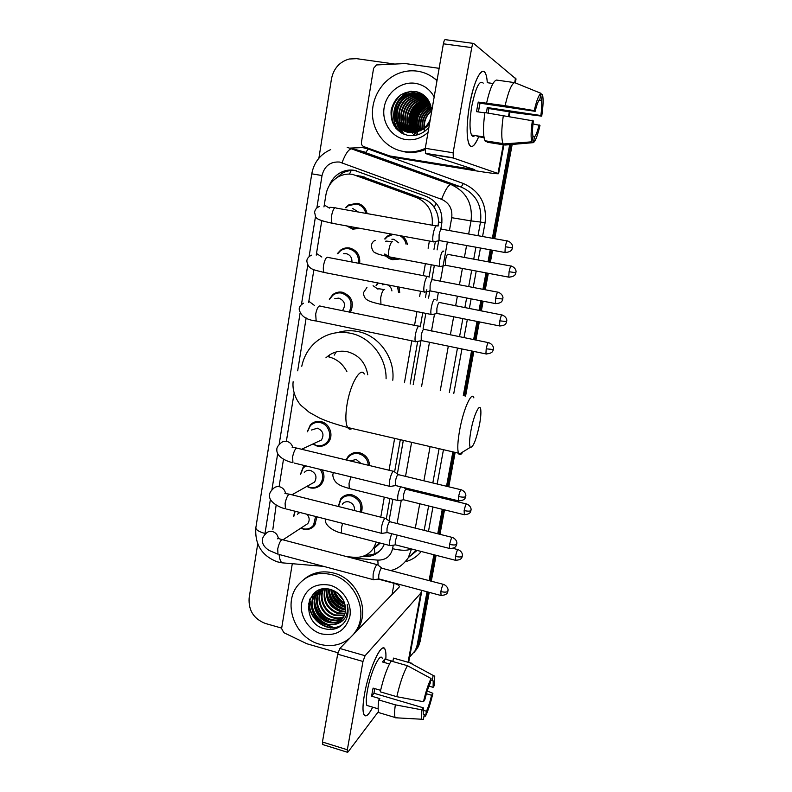 <?xml version="1.0" encoding="UTF-8"?>
<svg xmlns="http://www.w3.org/2000/svg" width="792" height="792" viewBox="0 0 792 792"><rect width="100%" height="100%" fill="white"/><g stroke="black" fill="none" stroke-linecap="round" stroke-linejoin="round"><path stroke-width="1.19" d="M398.98 287.06L399.722 292.446M346.163 459.944L347.995 456.657C351.044 453.123 354.895 451.816 359.568 452.737C365.746 454.687 369.102 458.964 369.617 465.567M338.303 506.474L340.629 498.99C343.639 495.307 347.54 493.96 352.341 494.941C360.449 498.138 363.498 503.93 361.498 512.315M402.485 236.105C405.108 238.224 406.732 240.996 407.345 244.411M399.317 259.053L392.644 259.687C389.189 258.974 386.456 257.103 384.437 254.083M322.136 469.854C324.779 474.982 324.532 479.734 321.384 484.13C318.404 487.545 314.652 488.773 310.147 487.832L306.791 486.437M316.968 516.82L314.711 525.294C311.751 528.848 307.959 530.125 303.336 529.115L300.821 528.155M329.304 299.267L332.719 294.723C335.59 292.436 338.818 291.614 342.411 292.248C351.826 296.02 354.509 302.702 350.45 312.305M307.256 431.828L310.345 424.908C313.295 421.908 316.869 420.829 321.057 421.661C329.888 423.334 334.175 435.996 328.106 442.49C325.106 445.738 321.413 446.926 317.038 446.035L312.741 444.065M337.303 253.717L340.55 250.153C343.332 248.173 346.381 247.46 349.708 248.025C357.073 250.262 360.4 255.42 359.677 263.488M345.579 207.722L348.609 204.98L357.093 203.247C362.459 204.494 365.805 207.94 367.142 213.602M359.796 228.314L352.816 229.185L346.54 225.888M436.115 225.918L336.333 208.098C334.501 206.92 332.937 209.375 331.62 215.464L331.551 215.969C331.115 219.483 331.333 221.918 332.204 223.275L433.204 241.709C432.59 240.273 432.59 237.63 433.204 233.808C434.224 228.779 435.382 226.066 436.689 225.67L438.095 226.066L438.471 222.007C438.471 216.602 437.065 211.751 434.244 207.435C431.62 203.435 428.056 200.584 423.572 198.871L360.667 176.052M432.165 225.215C433.363 212.117 428.244 202.94 416.78 197.683L352.628 174.388C347.54 173.577 342.708 174.428 338.125 176.943C331.442 180.922 327.363 186.892 325.908 194.852L323.968 206.92M386.298 518.879L389.892 498.544M394.604 471.913L400.307 439.689M410.157 384.011L417.641 341.679M420.265 326.849L422.71 313.008M425.452 297.495L426.838 289.704M429.036 277.25L431.195 265.053M433.976 249.322L435.303 241.808M374.962 553.658L374.289 548.331L379.269 543.916M380.774 517.166L384.288 497.168M389.03 470.23L394.644 438.372M404.435 382.764L411.81 340.817M414.543 325.344L416.919 311.85M419.641 296.357L420.542 291.258M423.284 275.646L425.344 263.954M428.116 248.243L429.383 241.015M347.045 556.717L354.489 557.33C362.706 557.746 369.112 554.598 373.715 547.886L376.289 542.045M276.151 505.048L272.854 529.343M321.71 221.027L316.236 255.133M313.899 269.676L308.623 302.593M306.157 317.978L297.683 370.795M294.02 393.624L286.447 440.817M283.506 459.192L279.269 485.595M376.081 285.437L377.695 282.902M384.694 238.956L387.298 236.165L391.248 234.056M300.366 474.507L303.197 467.161L304.821 465.637M293.614 516.582L294.753 511.147M440.669 229.759L441.688 223.997C443.045 210.939 438.006 201.782 426.561 196.525L354.351 170.32C349.45 169.547 344.787 170.329 340.352 172.686C335.244 175.547 331.571 179.804 329.353 185.457M335.867 178.388L342.401 173.111C346.817 170.765 351.46 169.983 356.331 170.755M318.889 158.192L331.472 78.883C333.63 68.459 339.53 61.835 349.163 59.014L356.628 58.667L394.436 64.013M281.675 628.115L265.34 623.452C253.767 618.899 248.371 610.414 249.133 598.01L257.727 543.837M427.027 591.773L417.166 645.114L415.453 650.272L409.622 657.132M509.682 144.659L492.377 238.263M490.238 249.826L488.02 261.796M485.981 272.864L482.932 289.318M480.823 300.742L479.021 310.474M477.002 321.423L473.636 339.629M471.547 350.945L463.29 395.584M452.885 451.876L446.53 486.258M444.47 497.425L444.262 498.554M442.273 509.306L437.748 533.759M433.877 554.737L429.096 580.586M429.224 592.357L420.166 641.282L418.671 643.193L416.978 648.321L414.226 652.4L416.978 648.321L418.671 643.193L428.135 592.069L418.671 643.193L417.166 645.114M510.929 144.55L493.555 238.481L510.929 144.55M491.416 250.034L489.199 262.013L491.416 250.034M487.149 273.082L484.11 289.545L487.149 273.082M481.991 300.97L480.19 310.702L481.991 300.97M478.17 321.661L474.794 339.867L478.17 321.661M472.705 351.183L464.439 395.842L472.705 351.183M454.024 452.143L447.658 486.535L454.024 452.143M445.589 497.703L445.381 498.831L445.589 497.703M443.391 509.583L438.867 534.036L443.391 509.583M434.986 555.024L430.204 580.883L434.986 555.024M332.036 626.71L327.353 624.938L332.036 626.71M324.403 623.314C319.78 620.393 316.127 616.513 313.434 611.672C316.127 616.513 319.78 620.393 324.403 623.314M311.771 608.137L309.702 599.366L311.771 608.137M389.03 520.928L392.872 499.277M397.366 473.933L403.316 440.382M413.196 384.674L420.938 341.005M423.106 328.789L425.799 313.632M428.551 298.109L429.917 290.407M431.69 280.408L434.313 265.637M437.095 249.896L438.867 239.907M362.409 556.499L363.706 556.608C371.913 557.014 378.279 553.856 382.823 547.133L384.377 544.134M379.784 550.925C375.725 553.964 371.121 555.341 365.944 555.063M308.533 603.197L309.573 607.424M326.928 626.749L330.611 628.066M512.177 144.441L494.723 238.689M492.584 250.252L490.367 262.231M488.317 273.299L485.268 289.763M483.15 301.198L481.348 310.929M479.318 321.889L475.942 340.095M473.844 351.42L465.577 396.089M455.143 452.4L448.777 486.803M446.708 497.97L446.5 499.108M444.51 509.85L439.976 534.323M436.095 555.311L431.303 581.17M420.166 641.282L418.473 646.391L415.741 650.45M341.995 292.179L341.847 293.089M469.597 104.742C473.418 85.259 477.695 74.151 482.427 71.419C485.11 70.874 486.733 74.616 487.308 82.645C487.021 78.25 486.367 75.082 485.338 73.131C481.813 65.518 473.596 81.526 469.597 104.742C467.329 117.978 466.627 128.957 467.468 137.669C469.399 149.549 473.072 149.391 478.487 137.194C474.745 146.084 471.646 148.579 469.191 144.689C466.32 137.59 466.448 124.275 469.597 104.742M425.65 153.559L425.274 148.302L453.113 152.767L453.351 158.034L425.65 153.559L474.764 169.646L389.704 155.945L363.825 146.629C362.033 145.817 361.241 144.372 361.439 142.283L373.586 68.31L376.487 64.944L405.266 63.558L439.134 68.33M389.704 155.945L396.158 157.776L473.596 170.468C489.11 172.973 497.445 174.042 498.594 173.686L453.351 158.034M396.158 157.776L389.545 155.915M516.028 78.992L473.666 43.451C472.982 43.233 472.339 44.619 471.735 47.619L443.381 43.807C443.975 40.818 444.649 39.442 445.391 39.669L473.349 43.402M453.113 152.767L471.735 47.619M425.274 148.302L443.381 43.807M471.963 135.699L472.309 135.135M478.398 111.939L480.011 103.168L535.174 111.316C536.847 104.455 538.412 100.416 539.887 99.208L540.995 93.337C538.907 94.545 536.649 100.307 534.244 110.623L505.108 105.683L478.229 102.089L476.517 111.652L484.843 112.9M539.095 100.079L541.342 100.406C542.005 103.356 541.837 108.385 540.847 115.503L487.248 107.544L486.417 112.811M479.328 106.306L478.447 111.939M474.824 135.531C473.497 136.788 472.398 136.62 471.517 135.016C469.428 129.829 469.527 120.156 471.814 106.009C475.774 87.259 479.576 79.636 483.219 83.14M483.991 137.303L477.091 136.224L484.11 137.907M488.169 113.068L488.902 108.553L516.008 112.909L541.718 116.147L540.847 115.503M487.298 141.699L487.199 142.243L505.058 145.045L533.392 142.639L534.481 136.887L532.858 136.64M485.357 141.402L484.991 140.768C483.031 135.917 483.001 126.522 484.882 112.573L533.372 120.919C532.382 128.225 532.254 133.244 532.986 135.986L531.897 141.788L503.346 144.213L485.357 141.402M503.346 144.213L503.019 143.59C501.257 138.749 501.366 129.334 503.346 115.335M541.342 100.406L542.431 94.575L540.877 93.941M542.431 94.575L542.48 94.723C543.5 98.723 543.243 105.861 541.718 116.147M532.996 123.898L539.976 125.413C537.689 135.293 535.491 141.035 533.392 142.639M531.897 141.788C530.699 138.303 530.878 131.135 532.432 120.275M539.095 124.809C537.491 131.462 535.956 135.481 534.481 136.887M487.516 82.724L493.01 83.506M486.625 102.96C489.901 88.704 493.188 81.071 496.475 80.061L514.681 82.635L540.995 93.337M505.108 105.683C508.395 91.367 511.582 83.685 514.681 82.635M535.174 111.316L534.244 110.623M480.011 103.168L478.229 102.089M488.902 108.553L487.248 107.544M478.992 137.115L479.16 136.204M425.274 148.351C418.235 151.579 411.018 152.628 403.613 151.48C386.476 148.738 373.131 132.838 372.458 114.543C371.686 96.258 383.773 78.131 400.742 72.636C406.187 70.874 411.711 70.379 417.295 71.151C424.789 72.27 431.353 75.458 436.986 80.705M425.096 149.668C418.612 152.272 412.018 153.054 405.306 152.005L399.613 150.589M429.591 123.423C427.066 126.868 423.928 129.264 420.176 130.591L420.374 130.492C425.047 128.017 428.373 124.205 430.343 119.077M428.908 127.364C422.968 133.937 415.889 136.6 407.672 135.333C395.743 131.759 390.238 123.344 391.149 110.078C394.703 96.951 402.93 90.773 415.84 91.565C422.453 93.02 427.165 96.98 429.967 103.455L431.66 111.474M428.036 132.353C421.443 138.273 413.988 140.669 405.652 139.54C391.575 137.402 381.576 122.463 384.15 107.544C386.526 92.585 401.009 81.16 415.226 83.318C423.581 84.734 429.898 89.268 434.174 96.921M423.027 95.06L417.622 93.347L408.246 94.317C389.624 100.247 391.387 130.739 409.82 132.62L420.869 130.69M425.443 96.604L417.117 93.08L407.732 94.06C389.08 100 390.842 130.541 409.296 132.422L420.176 130.591M423.987 95.614L419.631 94.377L410.315 95.337C394.347 100.525 392.357 125.72 407.197 131.967M423.75 95.476L419.136 94.119L409.801 95.09C393.673 100.317 391.842 125.829 406.93 131.888M424.918 96.228L421.621 95.396L412.355 96.357C396.98 101.356 394.416 125.294 408.266 132.234M424.69 96.07L421.126 95.149L411.85 96.099C396.327 101.148 393.901 125.403 407.999 132.175M425.69 96.862L423.581 96.406L414.374 97.357C399.574 102.168 396.515 124.908 409.355 132.432M425.542 96.713L423.086 96.159L413.87 97.099C398.93 101.97 395.99 125.007 409.088 132.393M426.334 97.545L416.364 98.337C402.118 102.98 398.633 124.552 410.464 132.561M426.165 97.366L415.869 98.089C401.495 102.782 398.099 124.641 410.187 132.541M426.987 98.317L418.325 99.317C404.633 103.772 400.772 124.205 411.583 132.62M426.819 98.119L417.839 99.069C404.009 103.574 400.227 124.294 411.296 132.61M427.63 99.178L420.265 100.277C407.108 104.554 402.93 123.879 412.711 132.61M427.472 98.951L419.78 100.039C406.494 104.366 402.385 123.958 412.424 132.62M428.264 100.099L422.176 101.227C409.553 105.326 405.098 123.552 413.87 132.521M428.106 99.861L421.7 100.99C408.939 105.138 404.554 123.631 413.572 132.551M428.858 101.109L424.067 102.158C411.969 106.088 407.286 123.215 415.038 132.343M428.71 100.851L423.601 101.93C411.365 105.9 406.742 123.304 414.741 132.393M429.413 102.188L425.938 103.089C414.374 106.831 409.494 122.859 416.226 132.086M429.284 101.911L425.472 102.861C413.78 106.643 408.939 122.948 415.929 132.165M429.937 103.366L427.779 103.999C416.77 107.573 411.721 122.473 417.453 131.739M429.808 103.059L427.324 103.772C416.176 107.385 411.167 122.572 417.146 131.828M430.432 104.623L429.601 104.91C418.394 110.771 414.76 119.562 418.701 131.274M430.313 104.296L429.145 104.683C418.562 108.128 413.414 122.136 418.384 131.403M430.878 105.999C420.671 111.454 417.047 119.681 419.998 130.68M430.769 105.643C420.166 111.147 416.463 119.552 419.671 130.848M431.244 107.514C422.68 112.682 419.384 120.166 421.354 129.957M431.155 107.118C422.185 112.375 418.8 120.047 421.007 130.155M431.511 109.217C424.641 113.989 421.73 120.592 422.779 129.037M431.462 108.771C424.156 113.652 421.146 120.493 422.413 129.284M424.324 127.829L424.601 122.8C425.512 117.949 427.858 113.999 431.64 110.939M424.393 128.492L424.611 129.898M424.71 130.373L424.898 131.155M431.63 110.662C426.066 115.028 423.492 120.859 423.928 128.165M423.997 128.75L424.255 130.145M424.354 130.601L424.571 131.393M428.898 109.593L431.274 107.643M431.363 76.329L437.055 80.299M429.67 102.742L427.462 103.851M425.977 104.772C418.216 110.494 414.85 118.265 415.869 128.106M416.354 130.373L416.839 131.927M416.948 132.234L417.285 133.086M417.394 133.353L417.641 133.907M429.007 101.386L425.65 102.94M424.294 103.782C416.335 109.583 412.909 117.493 414.018 127.522M414.513 129.759L415.374 132.284M415.483 132.551L415.8 133.254M416.354 134.363L416.642 134.878M427.433 100.366L423.809 102.029M422.591 102.772C414.434 108.662 410.949 116.711 412.147 126.928M412.642 129.136L413.899 132.511M414.444 133.6L414.731 134.125M425.591 99.436L421.938 101.109M420.859 101.762C412.503 107.732 408.969 115.919 410.246 126.324M410.751 128.502L412.048 131.927M412.503 132.818L412.8 133.363M413.384 134.333L414.216 135.531M415.77 91.555L407.732 94.06M408.108 94.367C398.317 100.901 394.376 110.058 396.297 121.829M396.851 123.819C398.188 127.918 400.554 131.383 403.94 134.234M410.603 91.298L409.989 91.516C393.05 96.891 387.991 122.037 401.069 132.789M398.554 96.565C390.832 105.791 389.407 115.632 394.277 126.106M429.749 102.92L427.69 103.96M427.304 104.188C418.374 110.207 414.721 118.622 416.335 129.423M416.83 131.294L417.018 131.868M417.127 132.185L417.463 133.046M417.572 133.323L417.909 134.066M429.096 101.544L425.878 103.059M425.611 103.207C416.493 109.306 412.79 117.85 414.493 128.829M414.988 130.67L415.553 132.244M415.671 132.521L416.008 133.284M416.543 134.363L416.83 134.887M427.66 100.485L424.037 102.148M423.898 102.227C414.592 108.395 410.83 117.058 412.622 128.215M413.127 130.036L414.087 132.492M414.632 133.6L414.929 134.135M425.819 99.554L422.176 101.227C412.672 107.474 408.86 116.266 410.731 127.601M411.246 129.403L412.454 132.343M413.632 134.442L414.374 135.511M416.236 91.644L411.028 93.159M409.375 93.941C398.485 100.693 394.307 110.385 396.832 123.007M397.376 124.661L404.217 134.343M411.444 91.248L410.236 91.644C393.218 97.05 388.238 122.404 401.524 133.056M401 94.674C390.832 104.801 389.06 115.939 395.693 128.076M470.933 430.66C469.339 439.699 469.131 445.262 470.319 447.341C473.121 447.579 476.19 439.996 479.507 424.601C480.744 417.889 481.15 412.899 480.754 409.632C479.932 402.029 473.735 415.028 470.933 430.66M462.884 451.905C461.271 454.479 459.984 455.271 459.033 454.271L458.439 453.163C457.261 449.113 457.677 441.392 459.687 430.016C463.429 408.999 471.814 390.486 473.873 397.891M367.755 374.774C365.567 362.548 358.736 354.846 347.262 351.678C339.075 350.163 331.957 352.222 325.908 357.845M328.918 356.548L329.591 354.895M301.772 366.27C303.722 357.034 308.038 349.262 314.731 342.986C324.928 334.006 336.798 330.749 350.351 333.204C370.399 337.026 386.496 357.43 386.09 378.774M337.719 332.561C344.302 330.502 351.034 330.165 357.915 331.551C378.982 335.471 395.257 358.093 392.782 380.229M334.234 355.133L336.055 351.985M352.816 208.553L358.39 212.038M357.875 227.957L352.44 228.344L347.45 226.057M346.005 207.771L348.48 205.633L356.45 203.999C361.35 205.118 364.478 208.237 365.825 213.365M433.204 241.709L434.58 241.659M441.589 228.918C440.659 229.205 439.827 231.175 439.095 234.798L439.065 240.511L439.867 240.659M343.688 253.678L346.213 253.658C350.212 254.836 352.113 257.618 351.915 262.003M337.709 253.707L340.461 250.836C343.065 248.965 345.936 248.292 349.064 248.827C355.945 250.906 359.063 255.717 358.439 263.251M428.363 276.576L427.769 276.17C426.433 276.774 425.264 279.556 424.255 284.536C423.671 288.149 423.661 290.634 424.245 291.981L425.601 291.951M432.62 279.437C431.67 279.883 430.828 281.902 430.106 285.496L430.076 290.872L430.858 291.03M334.828 298.604L338.897 298.109C344.867 300.871 346.055 305.059 342.451 310.672M329.68 299.228L332.66 295.426C335.353 293.278 338.382 292.495 341.758 293.099C350.658 296.693 353.153 303.019 349.223 312.058M419.671 326.383L418.968 325.957C417.612 326.759 416.434 329.62 415.434 334.551C414.879 337.966 414.869 340.303 415.414 341.57L416.74 341.55M488.278 342.619L423.779 329.254C422.809 329.838 421.968 331.907 421.245 335.471L421.215 340.54L421.978 340.699M311.375 430.046L317.483 428.175C323.047 430.769 324.364 434.709 321.433 440.005L316.85 442.154M307.504 431.719L310.325 425.71C313.107 422.888 316.463 421.869 320.394 422.651C328.69 424.225 332.709 436.125 327.007 442.213C324.185 445.262 320.73 446.361 316.622 445.53L312.988 443.956M394.228 471.478L393.307 471.2C391.872 472.567 390.674 475.636 389.704 480.427L389.644 486.308L390.872 486.328M460.924 489.723L398 474.557C396.97 475.547 396.109 477.774 395.416 481.229L395.436 485.615L389.763 486.506M304.306 472.438C305.969 470.606 308.048 469.953 310.523 470.468C315.939 473.002 317.295 476.853 314.602 482.041L310.702 484.239M320.235 469.399C323.473 474.448 323.483 479.289 320.265 483.922C317.463 487.12 313.949 488.278 309.721 487.387L306.999 486.318M300.574 474.398L303.188 468.003L305.752 465.864M385.971 518.483L384.991 518.285C383.536 519.829 382.318 522.967 381.368 527.71L381.298 533.264L382.477 533.293M452.064 537.372L389.634 521.661C388.595 522.779 387.733 525.056 387.041 528.472L386.971 532.491L387.635 532.66M297.337 514.285L299.851 512.444M315.602 516.473L313.573 525.155C310.801 528.492 307.247 529.68 302.9 528.739L300.99 528.046M293.782 516.473L295.159 511.246M377.833 564.835L376.784 564.726C375.299 566.438 374.091 569.646 373.141 574.348L373.062 579.596L374.19 579.635M443.332 584.347L381.388 568.121C380.338 569.369 379.467 571.685 378.774 575.081L378.705 578.873L379.338 579.041M307.078 514.295C309.563 517.374 309.82 520.473 307.831 523.581L304.514 525.749M391.882 239.224L393.852 239.293L398.742 242.827M443.688 251.341L443.223 251.024C441.253 250.599 438.313 264.082 439.867 266.389L441.085 266.35M397.386 258.687L392.327 258.885L384.932 254.083M385.189 238.976L387.288 236.818L393.01 234.373M447.925 254.163C447.044 254.519 446.262 256.43 445.559 259.905L445.5 265.27L446.203 265.399M399.821 235.62C403.138 237.481 405.217 240.332 406.048 244.184M382.269 284.833L384.991 284.328M435.204 299.683L434.62 299.297C432.64 299.218 429.739 312.226 431.234 314.454L432.432 314.434M376.537 285.387L378.22 283.011M501.772 314.949L439.283 302.455C438.382 302.94 437.59 304.91 436.897 308.345L436.837 313.414L437.521 313.553M387.238 284.764C389.902 285.902 391.466 287.951 391.921 290.921M397.574 286.783L398.505 292.208M350.341 460.944L356.202 459.479L361.122 463.538M400.653 486.773C398.198 491.921 397.267 496.505 397.841 500.504L398.921 500.524M346.559 460.043L348.084 457.459C350.935 454.133 354.559 452.905 358.954 453.776C364.528 455.499 367.666 459.33 368.369 465.27M466.389 503.95L405.851 489.208C404.89 490.198 404.078 492.357 403.405 495.673L403.326 499.712L403.93 499.861M342.283 504.217C343.985 502.098 346.213 501.326 348.945 501.89C353.004 503.356 354.836 506.237 354.46 510.543M391.733 533.709C389.842 538.887 389.179 542.817 389.763 545.52L390.812 545.539M338.53 506.533L340.718 499.831C343.54 496.366 347.203 495.099 351.717 496.02C359.192 498.93 362.092 504.266 360.419 512.048M397.208 535.105L395.307 540.956L395.228 544.777L395.812 544.936M364.468 694.396C368.122 672.943 378.744 647.252 383.308 648.034C385.447 648.193 386.278 651.945 385.803 659.31C386.13 654.638 385.882 651.361 385.08 649.47C382.15 640.441 368.795 668.804 364.468 694.396C363.34 700.801 362.865 705.969 363.023 709.909C363.914 718.661 367.151 717.76 372.725 707.187C368.587 715.285 365.617 717.71 363.835 714.463C362.538 711.107 362.746 704.415 364.468 694.396M337.966 652.756L306.92 643.767L283.813 632.669L281.606 628.531L292.298 563.696M421.79 590.367L420.79 593.129L365.082 655.717L362.974 661.468L337.659 654.182L339.837 648.48L399.406 586.852C399.416 585.536 397.633 584.357 394.07 583.318L378.269 579.101M322.879 744.609L322.443 742.025L347.332 749.757L362.974 661.468M347.332 749.757L347.262 752.202L348.015 751.994L378.457 711.562M322.443 742.025L337.659 654.182M423.482 701.722L424.839 699.692C426.452 692.97 428.215 687.565 430.125 683.476L431.066 678.506C428.294 684.12 425.769 691.852 423.482 701.722L396.822 696.703L380.279 691.832C383.348 678.407 386.951 668.141 391.1 661.033L407.425 665.696L431.066 678.506M430.789 679.942L433.224 680.922L433.105 687.347L428.957 686.149M374.705 688.594L373.982 693.247L423.314 707.801L423.215 714.057L424.294 714.562L423.364 719.473L421.74 719.235C421.205 717.74 421.285 714.612 421.958 709.86L423.314 707.801M381.239 713.344L378.764 712.602C377.933 710.424 377.952 706.197 378.814 699.95L379.833 698.623L371.636 696.198L372.25 692.307L373.091 688.119L380.606 690.327M369.171 706.127L366.884 705.444C365.944 702.999 366.092 698.138 367.349 690.852C370.458 672.448 380.12 651.786 382.279 658.33M432.254 680.368L433.175 675.437L409.692 662.726L393.485 658.102L392.901 661.34L384.843 659.033L382.407 661.954L389.456 663.973M409.692 662.726L412.087 663.31M397.742 717.899L395.109 717.502C394.367 715.334 394.436 711.117 395.337 704.84L421.958 709.86M378.814 699.95L395.337 704.84M433.175 675.437L434.739 676.18L434.372 685.456L433.105 687.347M426.403 693.733L431.61 695.247L432.887 693.317L427.235 691.01M432.887 693.317C430.719 702.751 428.264 710.355 425.522 716.116L426.442 711.246L423.067 710.246M424.017 716.027L425.522 716.116M431.61 695.247C430.066 701.752 428.343 707.078 426.442 711.246M396.822 696.703C399.901 683.219 403.425 672.883 407.425 665.696M423.294 714.265L424.294 714.562M371.636 696.198L373.982 693.247M384.219 662.478L384.843 659.033M350.034 637.966C341.322 645.153 331.214 647.252 319.72 644.252C295.426 638.154 282.556 604.732 297.297 586.04C305.9 575.259 317.325 571.448 331.571 574.616C354.846 580.011 368.646 611.276 356.212 630.511L353.44 634.461M304.276 579.13C312.632 572.368 322.384 570.329 333.521 573.012C356.687 578.368 370.428 609.484 358.043 628.63L355.271 632.561M345.599 620.651C348.203 615.661 348.737 610.256 347.193 604.425C348.619 615.206 344.619 621.868 335.204 624.413L343.005 618.126C346.005 613.008 346.312 607.454 343.926 601.474C341.303 595.515 336.966 591.545 330.907 589.585C306.326 581.872 299.881 622.106 323.621 628.492C333.066 631.056 340.392 628.442 345.599 620.651M329.779 585.149C342.768 588.565 352.252 603.266 349.866 616.354C345.708 630.65 336.244 636.501 321.483 633.897C308.632 630.333 299.406 615.889 301.653 602.95C305.583 588.723 314.959 582.793 329.779 585.149M319.206 590.872L317.849 592.545C310.563 602.197 316.85 618.433 328.403 621.611C333.333 623.057 337.857 622.383 341.966 619.591M318.869 591.099L317.236 593.059C309.929 602.732 316.226 618.988 327.799 622.175C332.907 623.66 337.55 622.908 341.698 619.918M320.612 590.07L320.315 590.486C313.058 600.079 319.315 616.216 330.799 619.374C335.056 620.651 339.105 620.265 342.946 618.235M320.255 590.258L319.701 591C312.434 600.603 318.701 616.77 330.205 619.938C334.62 621.255 338.798 620.799 342.708 618.582M322.116 589.397C315.81 599.148 322.205 614.097 333.165 617.166C336.768 618.255 340.312 618.116 343.787 616.74M321.73 589.555C315.087 599.247 321.433 614.622 332.581 617.711C336.343 618.859 340.015 618.661 343.589 617.126M323.7 588.892C318.76 598.693 325.274 612.058 335.511 614.978L344.48 615.117M323.304 588.991C318.008 598.792 324.502 612.562 334.927 615.523L344.322 615.533M325.314 588.803C323.047 600.227 327.215 608.236 337.818 612.82L345.025 613.335M324.898 588.812C322.295 600.425 326.413 608.612 337.243 613.354L344.906 613.8M327.126 588.862C326.096 599.425 330.432 606.702 340.105 610.682L345.381 611.384M326.66 588.832C325.334 599.623 329.62 607.088 339.54 611.216L345.312 611.889M329.155 589.149C329.244 598.663 333.65 605.147 342.362 608.573L345.53 609.206M328.621 589.05C328.442 598.851 332.838 605.534 341.807 609.097L345.51 609.771M331.462 589.753C332.551 598.029 336.927 603.603 344.599 606.494L345.371 606.702M330.848 589.565C331.7 598.168 336.095 603.989 344.045 607.009L345.441 607.365M322.106 589.139L315.365 594.624C308.029 604.336 314.365 620.671 325.967 623.878C331.63 625.472 336.6 624.462 340.857 620.839M323.591 588.911C319.8 590.06 316.85 592.139 314.741 595.148C307.395 604.87 313.731 621.235 325.363 624.452L335.204 624.413M320.651 589.495L319.493 590.575M320.71 589.476L319.156 590.802M320.978 589.406L320.512 589.931M334.234 590.911C335.808 596.703 339.303 600.95 344.718 603.653M333.482 590.545C334.996 597.089 338.818 601.742 344.946 604.494M338.382 593.723L342.679 598.94M337.036 592.644L343.5 600.494M339.798 595.089L341.55 597.208M334.392 590.99C336.313 596.297 339.718 600.425 344.629 603.385M331.66 591.406C333.709 598.326 338.016 603.356 344.56 606.474M329.323 593.178C331.383 600.316 335.788 605.464 342.54 608.622M326.957 594.97C329.026 602.326 333.531 607.593 340.481 610.79M315.671 591.891L314.721 595.178M314.602 595.822L314.295 600.435M314.77 604.306C316.84 612.751 321.849 618.641 329.799 621.987M313.137 594.089L311.81 602.425M312.256 606.246C314.315 614.919 319.423 620.928 327.581 624.294M309.751 599.257C305.059 617.809 328.581 635.6 342.698 624.403M334.848 591.238C336.739 596.148 339.946 600.029 344.461 602.87M331.61 589.802C333.462 597.554 338.036 603.098 345.332 606.424M329.116 590.515C330.957 599.782 336.253 605.989 344.985 609.137M326.779 592.347C328.621 601.801 333.996 608.107 342.906 611.276M315.949 591.693L315.028 594.911M314.968 595.218L314.592 598.93M314.731 601.821C316.513 612.275 322.304 619.106 332.095 622.314M310.236 598.217C304.781 616.879 328.561 635.491 342.956 624.146M364.567 177.081L356.558 175.438M441.896 222.601L438.471 222.007M434.244 207.435L436.135 203.207M349.46 174.082L351.202 170.518M423.572 198.871L416.78 197.683M449.43 230.571L451.727 217.701C452.648 208.969 449.272 202.841 441.589 199.327L339.491 162.033C330.274 161.499 324.453 166.003 322.027 175.537L316.859 207.95M330.63 149.619C320.186 154.381 313.899 162.449 311.761 173.834L322.027 175.537M284.407 563.023L281.922 562.815C280.437 561.498 279.507 558.726 279.121 554.509M350.539 148.064L362.716 147.589L368.231 149.025L463.36 183.516C479.863 191.001 487.11 204.089 485.08 222.8L482.556 236.511M480.447 248.044L478.249 259.984M476.23 271.032L473.22 287.456M471.121 298.851L469.339 308.563M467.339 319.503L464.003 337.659M461.934 348.955L453.767 393.515M443.461 449.688L437.164 484.011M435.125 495.158L434.917 496.287M432.947 507.009L428.472 531.412M421.235 551.479C417.117 556.598 411.889 559.993 405.544 561.677M347.173 147.302L450.955 184.536L461.162 187.031L361.657 151.222M441.589 199.327C445.223 189.852 448.351 184.922 450.955 184.536C466.191 191.466 472.893 203.594 471.042 220.899L480.506 222.037C482.308 205.375 475.863 193.703 461.162 187.031L463.36 183.516M342.055 162.707C345.52 153.42 348.916 148.728 352.252 148.629L365.835 152.381L368.231 149.025M411.523 548.975L408.276 557.756L416.127 550.163M408.593 557.182L417.087 550.41M451.727 217.701L471.042 220.899L468.656 234.016M466.567 245.52L464.409 257.43M462.409 268.438L459.439 284.813M457.38 296.178L455.628 305.87M453.648 316.77L450.361 334.877M448.322 346.144L440.263 390.565M430.096 446.589L423.888 480.813M421.869 491.931L421.671 493.06M419.73 503.752L415.315 528.096M424.166 530.333L428.62 505.94M430.581 495.228L430.789 494.099M432.818 482.962L439.085 448.678M449.341 392.545L457.479 348.034M459.538 336.748L462.855 318.602M464.855 307.682L466.627 297.98M468.706 286.595L471.705 270.181M473.725 259.152L475.903 247.213M478.012 235.699L480.506 222.037L485.08 222.8M315.513 216.384L309.098 256.618M307.751 265.082L301.445 304.583M300.079 313.147L279.14 444.53M277.685 453.648L271.903 489.911M270.409 499.287L264.815 534.62M351.826 557.974L377.833 560.122C385.694 560.182 390.624 556.38 392.604 548.707L393.218 545.262M397.109 523.502L401.257 500.287M405.524 476.398L411.612 442.312M421.582 386.496L429.482 342.253M431.482 331.026L434.471 314.285M436.877 300.831L438.372 292.486M440.392 281.17L447.381 242.025M378.111 565.201L377.833 560.122M392.604 548.707C401.356 550.707 407.573 550.777 411.266 548.915M323.582 566.369L281.922 562.815L277.19 561.805C261.845 555.806 254.727 544.46 255.846 527.779C255.856 529.848 258.895 531.739 264.954 533.462M364.993 555.529L363.706 556.608M312.068 424.185L312.206 423.294M498.01 173.389L503.267 144.758M508.523 116.216L509.315 111.91M514.701 82.645L515.533 78.101M468.557 168.845L468.775 167.656M364.33 374.032C360.528 366.429 350.272 383.991 347.025 404.524C345.292 415.651 345.5 423.304 347.648 427.482C348.787 429.333 350.262 429.68 352.074 428.502M346.886 371.636C342.738 363.706 336.521 358.736 328.225 356.727M505.276 246.748L512.325 247.846L512.523 246.807C512.701 247.351 512.968 243.025 507.811 241.035C507.108 240.263 506.266 242.174 505.276 246.748L504.969 252.5L505.583 252.608M324.859 205.336L329.383 208.108M323.473 221.275L318.879 219.493M319.651 206.445C316.691 207.435 314.998 209.425 314.582 212.414C316.345 217.909 312.761 218.879 332.204 223.275L333.689 223.552M495.663 298.158L502.702 299.049L502.91 298.01C503.078 298.554 503.375 294.287 498.267 292.258C497.554 291.515 496.683 293.486 495.663 298.158L495.366 303.574L495.98 303.683M317.077 253.836L321.839 257.024M427.284 276.408L328.433 257.519C326.561 256.361 324.958 258.885 323.601 265.092L323.522 265.597C323.106 268.904 323.314 271.191 324.126 272.458L325.591 272.745M486.199 348.817L493.218 349.529L493.426 348.48C493.594 349.024 493.911 344.797 488.872 342.738C488.139 342.025 487.248 344.055 486.199 348.817L485.912 353.915L486.506 354.034M309.395 301.683L314.474 305.464M418.592 326.165L320.641 306.237C318.74 305.108 317.087 307.702 315.681 314.038L316.166 320.988L317.592 321.285M458.588 496.525C462.122 497.287 464.449 497.346 465.567 496.693L465.795 495.663C465.934 496.228 466.369 492.05 461.459 489.852C460.677 489.268 459.716 491.495 458.588 496.525L458.33 500.801L458.875 500.93M395.357 485.486L458.33 500.801C465.676 500.742 465.31 497.01 465.35 497.584L465.706 496.435M393.248 471.24L297.861 448.361C295.881 447.361 294.129 450.212 292.585 456.895L292.941 462.746C287.288 461.518 276.23 457.192 276.844 449.51C276.665 447.767 277.873 445.738 280.467 443.401C282.249 441.55 284.417 440.897 286.971 441.411C289.872 442.243 291.793 444.183 292.713 447.223M389.644 486.308L294.228 463.053M449.648 544.391C453.143 545.163 455.469 545.163 456.608 544.381L456.835 543.332C456.974 543.896 457.43 539.728 452.578 537.501C451.777 536.976 450.806 539.273 449.648 544.391L449.401 548.42L449.915 548.549M386.971 532.491L449.401 548.42C456.053 548.599 456.113 545.411 456.331 545.391L456.746 544.084M385.041 518.245L290.466 494.436C288.466 493.505 286.674 496.435 285.1 503.237L285.407 508.761C281.546 508.266 268.31 502.593 269.587 495.069C269.438 493.307 270.607 491.238 273.072 488.852C274.844 486.902 277.052 486.209 279.695 486.773C282.823 487.733 284.764 489.882 285.526 493.218M381.298 533.264L286.645 509.078M440.827 591.574C444.302 592.376 446.609 592.317 447.767 591.406L448.005 590.337C448.133 590.911 448.618 586.753 443.817 584.476C443.005 584.011 442.005 586.387 440.827 591.574L441.075 595.515M378.705 578.873L440.58 595.386C447.886 595.396 447.48 591.723 447.549 592.277L447.916 591.07M376.942 564.597L283.17 539.887C281.15 539.015 279.328 542.035 277.705 548.945L277.982 554.172L268.993 550.4C264.261 547.183 262.073 543.728 262.439 540.025C262.3 538.253 263.419 536.144 265.805 533.679C267.557 531.64 269.795 530.927 272.507 531.531C275.854 532.63 277.804 534.976 278.378 538.58M373.062 579.596L279.17 554.489M509.068 271.735L515.81 272.695L515.998 271.705C516.156 272.24 516.453 268.072 511.483 266.132C510.83 265.459 510.018 267.33 509.068 271.735L508.751 277.131L509.296 277.23M392.664 241.709L392.476 241.679C390.991 242.184 389.783 244.946 388.862 249.955C388.397 253.321 388.496 255.618 389.169 256.846L390.327 257.063M378.269 254.103L375.557 252.895M499.831 320.829L506.563 321.611L506.751 320.612C506.91 321.156 507.227 317.028 502.306 315.058C501.643 314.404 500.811 316.335 499.831 320.829L499.524 325.918L500.059 326.027M373.082 285.724L377.962 289.179C377.705 288.565 379.675 288.704 383.863 289.625M384.684 289.496L384.318 289.427C382.813 290.129 381.595 292.951 380.685 297.911L380.962 304.395L382.1 304.623M464.142 510.563C467.527 511.305 469.755 511.335 470.814 510.672L471.032 509.692C471.161 510.256 471.606 506.197 466.864 504.058C466.132 503.573 465.221 505.742 464.142 510.563L464.35 514.731M403.326 499.712L463.884 514.622C470.983 514.513 470.547 510.979 470.616 511.513L470.943 510.424M350.905 476.873L349.044 483.397L349.232 488.515L350.242 488.763M455.519 556.41C458.885 557.162 461.102 557.142 462.182 556.36L462.399 555.36C462.528 555.925 462.993 551.885 458.291 549.707C457.548 549.272 456.628 551.499 455.519 556.41L455.717 560.36M395.228 544.777L455.261 560.241C462.31 560.221 461.934 556.608 461.974 557.172L462.31 556.073M342.599 523.373L341.401 528.244L341.56 533.075L342.53 533.333M408.088 662.171L420.79 593.129M392.02 594.673L394.07 583.318M339.837 648.48L365.082 655.717M331.798 626.937L326.136 624.67M322.324 622.304L314.474 614.028M312.018 609.533L309.484 599.9M379.615 542.906L373.715 547.886M348.609 204.98L349.43 205.088M340.55 250.153L341.481 250.153M332.719 294.723L333.778 294.604M387.298 236.165L388.139 236.204M340.629 498.99L347.054 494.852M342.401 173.111L340.352 172.686M415.453 650.272L418.473 646.391M417.117 550.42L409.028 557.024M390.852 570.487C397.604 568.933 403.415 564.686 408.276 557.756M311.761 173.834L255.846 527.779M498.594 173.686L503.9 144.857M509.157 116.325L509.949 112.009M515.305 82.893L516.047 78.893M425.363 153.292L453.093 157.776M483.942 136.947L471.517 135.016M503.019 143.59L484.991 140.768M525.68 142.322L503.207 143.976M409.801 95.09L410.315 95.337M411.85 96.099L412.355 96.357M413.87 97.099L414.374 97.357M415.869 98.089L416.364 98.337M470.319 447.341L459.033 454.271M293.139 381.704C292.02 390.822 296.396 400.673 301.089 405.484L309.266 412.355L319.414 417.978C326.433 421.205 335.848 424.373 347.648 427.482L458.439 453.163M329.363 207.801C328.937 207.148 330.759 207.167 334.818 207.86M512.424 247.837L512.127 248.856C512.058 248.322 512.493 252.094 504.969 252.5L439.065 240.511M439.174 240.669L433.353 241.926M507.197 240.926L441.966 229.234M424.245 291.981L324.126 272.458C313.523 269.676 308.316 269.735 306.831 261.113C306.92 258.657 308.474 256.677 311.474 255.172M502.811 299L502.435 300.188C502.207 300.257 502.187 303.465 495.366 303.574L430.076 290.872M430.175 291.02L424.383 292.198M497.663 292.139L433.066 279.764M415.414 341.57L316.166 320.988C306.207 319.909 300.544 315.968 299.178 309.167C299.208 306.91 300.633 304.93 303.485 303.227M493.327 349.43L493.01 350.5C492.921 349.985 493.386 353.638 485.912 353.915L421.215 340.54M421.304 340.689L415.543 341.778M292.169 447.549C292.298 447.064 293.753 447.233 296.535 448.064M398.713 474.923L394.327 471.715M321.433 440.005L301.633 449.262M327.007 442.213L329.036 441.233M284.922 493.525L289.199 494.139M389.842 521.532L386.07 518.711M314.602 482.041L291.911 494.802M320.265 483.922L322.344 482.724M387.05 532.62L381.407 533.452M277.735 538.867C277.299 538.283 278.705 538.52 281.962 539.59M381.665 567.933L377.923 565.052M307.831 523.581L283.061 539.748M313.573 525.155L315.691 523.75M378.784 579.001L373.161 579.774M385.694 241.56C385.1 240.887 387.179 240.996 391.921 241.887M439.867 266.389L389.169 256.846C380.823 255.044 376.25 253.707 375.457 252.846C373.547 252.529 372.151 250.183 371.26 245.787C371.785 243.055 373.091 241.243 375.19 240.352M515.899 272.666L515.612 273.646C515.523 273.141 516.018 276.705 508.751 277.131L445.5 265.27M445.589 265.399L439.996 266.577M510.939 266.033L448.292 254.45M431.234 314.454L380.962 304.395C373.369 302.623 368.973 301.217 367.785 300.188C365.35 299.257 363.875 296.802 363.36 292.822L366.943 287.476M506.652 321.542L506.316 322.661C506.098 322.7 506.108 325.809 499.524 325.918L436.837 313.414M436.917 313.543L431.353 314.642M397.841 500.504L349.232 488.515C342.283 486.268 333.877 484.645 332.779 474.943L333.363 472.596M406.524 489.505L403.861 487.555M403.395 499.831L397.94 500.673M389.763 545.52L341.56 533.075C335.976 532.076 324.175 526.343 325.373 519.017L325.383 518.978M395.287 544.896L389.862 545.678M457.845 549.598L452.984 548.361M408.662 662.34L421.72 591.386M322.423 744.46L347.262 752.202M433.224 680.922L430.739 680.209M378.16 708.81L366.884 705.444M395.109 717.502L378.764 712.602M421.74 719.235L395.218 717.76M314.741 595.148L315.365 594.624M317.236 593.059L317.849 592.545M319.701 591L320.315 590.486M356.212 630.511L358.043 628.63"/></g></svg>
